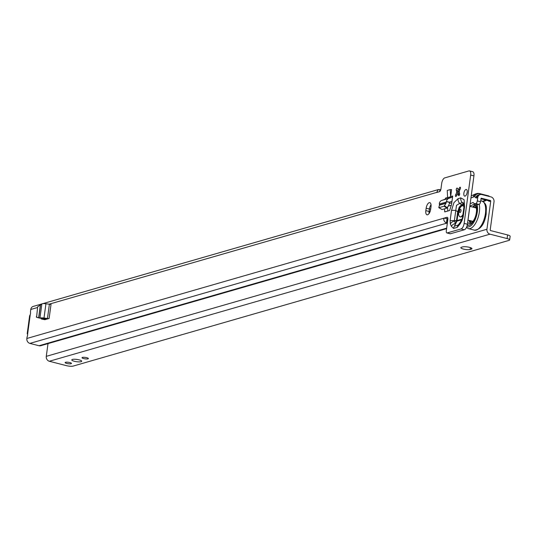 <?xml version="1.0" encoding="UTF-8"?>
<svg xmlns="http://www.w3.org/2000/svg" width="537" height="537" viewBox="0 0 537 537"><rect width="100%" height="100%" fill="white"/><g stroke="black" fill="none" stroke-linecap="round" stroke-linejoin="round"><path stroke-width="0.81" d="M459.37 190.682A2.819 1.262 104.4 0 1 459.162 192.246L459.612 193.454A1.255 0.557 104.4 0 1 459.484 194.877A1.255 0.557 104.4 0 1 458.739 195.616A1.255 0.557 104.4 0 1 458.524 195.408L458.001 194.334A2.819 1.262 104.4 0 1 457.262 194.569A2.819 1.262 104.4 0 1 457.222 194.555L456.356 196.039A1.255 0.557 104.4 0 1 455.752 196.475A1.255 0.557 104.4 0 1 455.463 195.434A1.255 0.557 104.4 0 1 455.732 194.575L456.557 192.998A2.819 1.262 104.4 0 1 456.604 192.233A2.819 1.262 104.4 0 1 456.765 191.434L456.316 190.226A1.255 0.557 104.4 0 1 456.269 189.454A1.255 0.557 104.4 0 1 457.188 188.064A1.255 0.557 104.4 0 1 457.403 188.272L457.927 189.346A2.819 1.262 104.4 0 1 458.665 189.111A2.819 1.262 104.4 0 1 458.705 189.125L459.578 187.641A1.255 0.557 104.4 0 1 460.175 187.205A1.255 0.557 104.4 0 1 460.196 189.105L459.37 190.682A5.323 2.376 104.4 0 1 459.524 190.326L457.853 191.716A2.819 1.262 -75.6 0 0 457.692 192.508A2.819 1.262 -75.6 0 0 457.645 193.273L458.014 194.334M458.564 194.481A5.323 2.376 104.4 0 1 458.652 193.414A5.323 2.376 104.4 0 1 459.37 190.689M469.331 209.913A4.383 1 7.7 0 1 469.358 210.074L469.492 208.705M451.489 210.524L450.1 220.767L450.342 223.902A5.008 3.873 -23 0 1 454.389 221.069L456.524 220.915A0.624 0.483 157 0 0 457.034 220.559L458.222 211.739L457.692 211.746L456.497 220.566L454.362 220.727L456.504 205.315L459.672 203.409A5.008 4.336 -106.1 0 1 458.068 198.663L453.946 202.637L451.489 210.524A5.008 1.141 7.7 0 1 455.752 210.477L457.692 211.746L459.242 207.107L461.612 204.684L459.672 203.409L462.37 202.63L464.015 203.147M458.222 211.739L459.565 207.436L461.813 205.275A0.624 0.544 73.9 0 0 461.612 204.684L463.297 204.194A0.624 0.544 73.9 0 1 463.498 204.785L464.089 204.725M464.069 204.174L463.297 204.194L462.37 202.63A5.008 4.336 -106.1 0 1 460.766 197.885L458.068 198.663M456.765 191.434L457.853 191.716M459.524 190.326A1.255 0.557 104.4 0 1 459.524 190.293A1.255 0.557 104.4 0 1 459.82 189.386L458.705 189.125M467.183 192.32A3.444 1.537 104.4 0 1 464.666 196.133A3.444 1.537 104.4 0 1 463.861 193.273A3.444 1.537 104.4 0 1 466.378 189.46A3.444 1.537 104.4 0 1 467.183 192.32M44.464 318.951L44.417 319.287L41.161 318.448L41.309 318.971L44.846 319.69L46.524 319.22L39.161 317.991L38.886 317.427L39.161 317.991L36.583 317.3L40.174 318.038A4.383 1 7.7 0 1 44 318.025L47.464 318.481A1.879 0.43 -172.3 0 0 49.115 318.475L46.524 319.22M27.233 333.732L27.602 334.229A2.504 1.121 104.4 0 1 27.266 336.464A2.504 1.121 -75.6 0 0 26.957 337.679L26.85 338.485A4.135 3.578 73.9 0 0 29.891 343.398L39.013 345.741A4.135 3.578 73.9 0 0 40.698 345.721L446.609 228.648M447.301 223.499L446.502 223.291A2.504 0.571 7.7 0 1 446.401 223.264C443.73 221.076 443.085 219.338 444.468 218.035A2.504 1.121 104.4 0 1 444.562 218.002L446.979 217.304A2.504 1.121 104.4 0 1 447.274 217.297A2.504 1.121 104.4 0 1 447.858 219.371L446.307 230.863A2.504 1.121 -75.6 0 0 446.891 232.944A2.504 1.121 -75.6 0 0 447.187 232.937L461.068 228.93A5.008 2.242 -75.6 0 0 464.136 223.399L467.398 224.238L473.929 175.881A5.008 2.242 -75.6 0 0 472.761 171.726L469.506 170.894A5.008 2.242 -75.6 0 0 469.123 170.867L444.555 177.948A5.008 2.242 -75.6 0 0 441.703 183.406L440.951 188.957A2.504 1.121 104.4 0 1 439.414 191.722L437.004 192.421A2.504 1.121 104.4 0 1 436.709 192.427A2.504 1.121 104.4 0 1 436.655 192.414L438.299 189.588L439.931 189.588A2.504 0.571 -172.3 0 0 439.944 189.588L440.77 189.803M469.506 170.894A5.008 2.242 -75.6 0 1 470.674 175.049L464.136 223.399M41.893 303.922L33.207 306.426A4.135 3.578 73.9 0 0 30.77 309.473L30.535 311.238A2.504 1.121 -75.6 0 0 30.528 312.366A2.504 1.121 104.4 0 1 30.26 314.581L29.629 315.803L27.199 333.739M430.996 206.819L430.667 209.235A5.008 2.242 104.4 0 1 427.009 214.787A5.008 2.242 104.4 0 1 425.841 210.632L426.163 208.215A5.008 2.242 104.4 0 1 429.828 202.664A5.008 2.242 104.4 0 1 430.996 206.819M450.248 189.581L447.234 190.454L447.603 197.629L450.617 196.764L450.248 189.581L451.597 189.615L450.65 196.596L452.704 196.005L451.993 201.241L450.04 201.939A0.624 0.544 73.9 0 0 449.724 202.295L448.784 205.262L446.818 208.175L444.065 206.208L446.032 203.295L446.462 201.456A4.383 3.793 -106.1 0 1 448.831 198.381L451.677 197.361A1.879 1.624 73.9 0 0 452.704 196.005M444.515 208.839L444.77 211.887L449.603 210.517L451.523 204.59L451.993 201.241M463.149 217.008A5.008 1.141 7.7 0 0 462.532 217.451L461.974 219.224A5.008 2.255 29 0 0 462.015 220.539L463.149 217.008L464.539 206.758L464.102 199.704L460.766 197.885M447.569 207.248L447.824 211.028M429.056 213.558A5.008 2.242 104.4 0 1 429.097 211.471L429.419 209.047A5.008 2.242 104.4 0 1 431.03 204.731M449.892 233.629A2.504 1.121 -75.6 0 0 450.147 233.783A2.504 1.121 -75.6 0 0 450.442 233.77L464.324 229.769A5.008 2.242 -75.6 0 0 467.398 224.238M26.85 338.485L444.468 218.035L447.724 218.874A2.504 1.121 104.4 0 1 447.824 218.841L447.905 218.814M438.816 207.396L439.467 205.188L439.333 203.51A4.383 3.793 -106.1 0 1 441.709 200.435L444.555 199.422A1.879 1.624 73.9 0 0 445.582 198.059L447.596 197.475M447.791 219.875L446.992 219.667A2.504 0.571 7.7 0 1 446.891 219.64L447.724 218.874M29.891 343.398L446.401 223.264L446.891 219.64M439.655 191.608L439.931 189.588L439.669 191.602M459.712 189.38A2.819 1.262 -75.6 0 0 459.048 189.595A2.819 1.262 -75.6 0 0 459.014 189.628L457.927 189.346M456.557 192.998L457.645 193.273M458.001 194.334L459.088 194.609M446.818 208.175L442.072 209.544L438.937 207.685L444.065 206.208M36.308 316.743L36.583 317.3L37.657 306.781L42.101 303.774A4.383 1 7.7 0 1 45.934 303.761L49.391 304.217A1.879 0.43 -172.3 0 0 51.049 304.211L49.115 318.475M450.342 223.902L451.369 226.319L453.564 228.426L457.256 227.359L460.222 223.768A5.008 2.255 29 0 1 460.182 222.452L458.162 225.097L454.47 226.164L455.416 223.486L454.362 220.727A5.008 1.141 7.7 0 0 450.1 220.767M456.537 220.942L457.047 220.586A0.624 0.483 -23 0 1 456.537 220.942L456.544 221.19A0.624 0.463 -153.9 0 0 456.94 221.116L457.047 220.586L462.008 219.156M463.854 202.811L463.914 207.201A5.008 1.141 7.7 0 1 464.539 206.758M451.369 226.319A5.008 3.873 -23 0 1 455.416 223.486L456.544 221.19M453.564 228.426A5.008 4.336 -106.1 0 1 454.47 226.164L456.94 221.116L461.679 219.754M457.256 227.359A5.008 4.336 -106.1 0 1 458.162 225.097L459.162 224.07M469.815 206.342L475.715 207.859A6.887 3.081 104.4 0 1 476.406 208.262M473.084 221.184A6.887 3.081 104.4 0 1 472.292 221.204L467.955 220.089M473.976 207.41L473.11 207.141M470.499 223.016L470.157 222.821A1.692 0.759 104.4 0 1 470.358 221.754A1.692 0.759 104.4 0 1 470.882 220.841M472.332 221.586L471.842 221.459A1.692 0.759 104.4 0 1 471.654 222.694M473.204 221.781L472.07 221.519M471.09 221.13A1.47 0.658 104.4 0 1 471.258 220.976A1.47 0.658 104.4 0 1 471.285 220.955L470.956 220.774M475.668 205.812A1.692 0.759 104.4 0 1 475.641 206.141A1.692 0.759 104.4 0 1 475.232 207.396L476.809 207.772M474.017 207.423A1.692 0.759 104.4 0 1 474.017 206.617A1.692 0.759 104.4 0 1 474.319 205.57L474.715 205.543M473.627 207.275A9.505 4.249 104.4 0 1 473.99 206.866M476.601 207.718L475.232 207.396M470.412 221.627A9.505 4.249 104.4 0 1 470.258 221.09M472.654 207.074A9.834 4.397 104.4 0 1 474.164 205.584A9.834 4.397 104.4 0 1 475.144 205.067A1.987 1.987 0 0 0 474.413 207.524A1.47 0.658 104.4 0 1 474.366 207.41M470.09 220.64L469.761 220.962L469.62 220.519M470.446 223.372A9.834 4.397 104.4 0 1 469.828 222.452A9.834 4.397 104.4 0 1 469.224 220.418M473.856 204.355A9.834 4.397 104.4 0 1 474.064 204.396A9.834 4.397 104.4 0 1 476.359 212.551A9.834 4.397 104.4 0 1 469.17 223.446A9.834 4.397 104.4 0 1 467.667 222.204M470.298 206.463A9.834 4.397 104.4 0 1 471.036 205.631M475.708 203.906A11.901 5.316 104.4 0 1 475.943 204.382A11.901 5.316 104.4 0 1 476.541 212.055A11.901 5.316 104.4 0 1 470.815 224.359A11.901 5.316 104.4 0 1 467.264 225.003M467.324 224.674A11.653 5.209 -75.6 0 0 468.123 225.05A11.653 5.209 -75.6 0 0 470.922 224.271M468.425 225.104A11.653 5.209 104.4 0 1 467.378 224.338M475.997 204.516A11.653 5.209 -75.6 0 0 475.668 203.892M460.471 209.477A1.584 0.705 104.4 0 1 460.947 209.759A1.584 0.705 104.4 0 1 461.021 210.779A1.584 0.705 104.4 0 1 460.263 212.417A1.584 0.705 104.4 0 1 460.055 212.531A1.584 0.705 104.4 0 1 459.497 211.222A1.584 0.705 104.4 0 1 460.471 209.477M458.726 212.102A5.699 2.544 -75.6 0 0 458.625 213.364A5.699 2.544 -75.6 0 0 460.055 216.834A5.699 2.544 -75.6 0 0 460.726 216.814A5.699 2.544 -75.6 0 0 462.914 214.592M463.955 206.899A5.699 2.544 -75.6 0 0 462.887 205.792A5.699 2.544 -75.6 0 0 462.216 205.812A5.699 2.544 -75.6 0 0 459.967 208.141A11.559 11.559 0 0 0 458.625 213.364M464.002 206.463A5.699 2.544 -75.6 0 0 463.216 205.872A5.699 2.544 -75.6 0 0 463.048 205.846M460.216 216.861A5.699 2.544 -75.6 0 0 460.377 216.914A5.699 2.544 -75.6 0 0 462.807 215.377M69.837 362.562A3.195 0.725 7.7 0 1 71.468 363.435A3.195 0.725 7.7 0 1 66.763 363.448A3.195 0.725 7.7 0 1 65.131 362.576A3.195 0.725 7.7 0 1 69.837 362.562M86.739 357.689A3.195 0.725 7.7 0 1 88.37 358.562A3.195 0.725 7.7 0 1 83.665 358.575A3.195 0.725 7.7 0 1 82.033 357.702A3.195 0.725 7.7 0 1 86.739 357.689M79.167 359.871A5.008 1.141 7.7 0 1 81.718 361.24A5.008 1.141 7.7 0 1 74.334 361.267A5.008 1.141 7.7 0 1 71.783 359.897A5.008 1.141 7.7 0 1 79.167 359.871M463.377 249.061A5.008 1.141 7.7 0 1 460.827 247.691A5.008 1.141 7.7 0 1 461.451 247.248L462.659 246.899A5.008 1.141 7.7 0 1 468.318 247.08A5.008 1.141 7.7 0 1 471.963 248.691A5.008 1.141 7.7 0 1 471.338 249.134L470.13 249.483A5.008 1.141 7.7 0 1 463.377 249.061M480.548 201.731L477.292 200.892A2.504 1.121 104.4 0 1 475.863 203.617L479.118 204.456A2.504 1.121 104.4 0 0 480.548 201.731L481.206 198.187L490.482 200.529L490.758 200.972L486.931 229.259A4.135 3.578 73.9 0 0 489.972 234.172L507.109 238.569A5.008 1.141 -172.3 0 1 509.66 239.938A5.008 1.141 -172.3 0 1 509.23 240.321L72.985 366.133A5.008 1.141 -172.3 0 1 66.46 365.657L49.323 361.26A4.135 3.578 -106.1 0 1 46.283 356.346L48.001 343.613M477.292 200.892L477.729 197.629A4.135 3.578 -106.1 0 1 480.165 194.575A4.135 3.578 -106.1 0 1 481.85 194.562L490.972 196.904A4.135 3.578 -106.1 0 1 494.013 201.811L490.187 230.098L490.462 230.541L507.599 234.944A5.008 1.141 -172.3 0 1 510.15 236.314L509.66 239.938M475.822 203.637A10.646 4.759 104.4 0 1 474.688 203.644A10.646 4.759 104.4 0 1 473.567 202.966L473.07 202.456L470.17 203.711M474.688 203.644L477.943 204.476A10.646 4.759 -75.6 0 0 479.085 204.469M469.835 206.174L475.158 203.765M475.493 193.964A4.135 3.484 65.6 0 0 475.225 194.072L477.004 193.515A4.135 3.578 73.9 0 1 478.689 193.495A4.383 1.96 104.4 0 1 479.205 193.481L488.65 195.904A4.383 1.96 104.4 0 1 489.113 196.186L489.422 196.502M472.708 202.563L473.332 202.724M45.081 319.636A6.511 2.913 -75.6 0 0 44.913 319.012M45.491 319.085A6.887 3.081 104.4 0 1 45.585 319.495M44.933 319.683A6.263 2.799 -75.6 0 0 44.725 318.985M455.732 194.575L457.021 194.904M27.602 334.229L30.26 314.581M30.77 309.473L37.556 307.52M49.122 304.184L436.655 192.414M460.222 223.768L462.015 220.539M444.555 199.422L451.677 197.361M446.502 223.291L446.992 219.667M446.67 228.158L39.013 345.741M444.562 218.002L447.824 218.841M470.674 175.049L473.929 175.881M461.068 228.93L464.324 229.769M447.187 232.937L450.442 233.77M425.841 210.632L429.097 211.471M426.163 208.215L429.419 209.047M446.979 217.304L447.529 217.445M459.578 187.641L460.484 187.876M456.316 190.226L458.96 190.903M458.524 195.408L459.028 195.542M446.462 201.456L449.724 202.295M441.709 200.435L448.831 198.381M439.36 204.033L446.328 202.026M439.481 204.953L446.133 203.04M439.467 205.188L446.032 203.295M444.522 205.752L447.281 207.725M449.677 202.489L446.415 201.65M444.616 211.558L445.334 211.746M40.174 318.038L43.43 318.877M49.391 304.217L47.464 318.481M45.934 303.761L44 318.025M41.852 303.962L39.953 318.011M40.483 305.231L38.785 317.79M40.329 305.318L38.644 317.763M43.363 318.877L40.1 318.045M461.813 205.275L463.498 204.785M468.136 218.734A4.383 1 7.7 0 1 468.17 218.888L469.358 210.074M477.044 204.248A13.532 6.048 104.4 0 1 477.326 211.833A13.532 6.048 104.4 0 1 466.814 226.567M479.246 204.382A15.029 6.719 104.4 0 1 479.353 211.954A15.029 6.719 104.4 0 1 468.365 228.608L474.446 230.165A15.029 6.719 104.4 0 0 485.428 213.518A15.029 6.719 104.4 0 0 481.924 201.046C487.858 204.449 486.052 208.114 486.193 213.927C484.515 224.211 480.602 229.621 474.446 230.165M486.535 200.22L483.287 201.664M486.931 229.259L46.283 356.346M488.395 200.697L488.677 200.986A4.759 2.128 104.4 0 0 489.737 201.268L490.758 200.972M470.942 198.012L474.567 196.569L475.648 197.636A4.759 2.128 -75.6 0 0 476.715 197.925L477.729 197.629M429.07 211.665L430.164 211.35M448.254 206.127L451.335 205.241M480.165 194.575L479.152 194.871A4.135 3.578 73.9 0 0 476.715 197.925M489.737 201.268L489.462 200.825L490.482 200.529M507.109 238.569L507.599 234.944M470.13 249.483L470.385 247.611M471.338 249.134L471.479 248.094M489.972 234.172L49.323 361.26M479.118 204.456L475.863 203.617M480.944 198.784L488.945 200.838A4.383 1.96 -75.6 0 0 489.462 200.825L480.964 198.636M482.729 201.341L485.69 199.999M489.113 196.186L479.669 193.756L480.407 194.522M474.567 196.569A4.135 3.578 73.9 0 1 477.004 193.515L479.205 193.481A4.383 1.96 104.4 0 1 479.669 193.756A4.135 3.571 135.8 0 0 474.627 196.582M479.722 194.703A4.135 3.571 135.8 0 0 475.648 197.636M475.795 193.864A4.135 3.578 73.9 0 0 473.359 196.911A4.135 3.484 65.6 0 1 475.225 194.072L471.231 195.884M446.891 232.944L450.147 233.783M42.819 303.653L438.299 189.588M438.843 207.678L441.978 209.544M39.147 317.985L36.57 317.3M462.532 217.451L463.914 207.201M460.182 222.452L461.974 219.224M468.029 219.546A4.383 4.383 0 0 0 468.17 218.888M469.761 220.962L470.627 221.184M480.682 200.724L481.924 201.046M466.411 227.507L468.365 228.608M471.311 220.955A1.987 1.987 0 0 0 470.56 223.332M451.792 202.764L449.496 203.422M430.721 208.839L429.399 209.222"/></g></svg>
